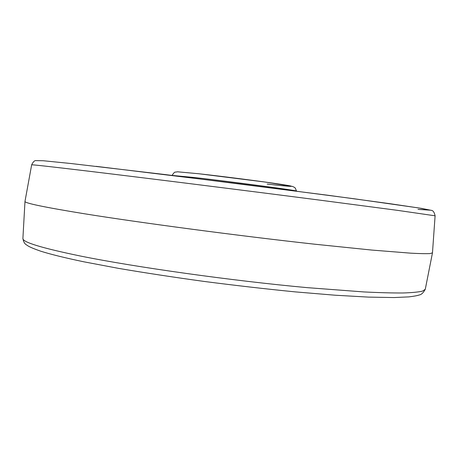 <?xml version="1.0" encoding="UTF-8"?>
<svg xmlns="http://www.w3.org/2000/svg" width="458" height="458" viewBox="0 0 458 458"><rect width="100%" height="100%" fill="white"/><g stroke="black" fill="none" stroke-linecap="round" stroke-linejoin="round"><path stroke-width="0.69" d="M22.9 238.435L24.99 201.377C24.297 203.054 43.871 207.142 83.717 213.651C139.873 222.708 238.194 235.773 314.503 244.183L371.741 250.062L410.929 253.182C419.9 253.652 426.284 253.778 430.085 253.572L432.472 252.856L425.282 289.267C423.364 292.765 421.371 294.666 419.288 294.963C417.559 295.599 414.106 296.24 408.931 296.881L393.954 297.557L368.455 297.105L335.079 295.21L295.118 291.872C265.829 288.964 235.624 285.5 204.508 281.487C173.771 277.262 145.117 272.888 118.548 268.371L83.831 261.804C65.225 257.911 50.849 254.373 40.705 251.19C34.476 249.009 30.297 247.28 28.167 246.003L26.633 244.978C24.68 243.948 23.438 241.767 22.9 238.435C22.373 242.133 41.563 248.001 80.471 256.039C135.528 267.186 231.857 280.743 307.169 287.641L363.835 291.935C379.39 292.696 392.443 293.046 402.988 292.983C412.045 292.696 418.566 292.072 422.562 291.105L425.282 289.267M24.99 201.371L31.654 164.846C31.224 164.474 50.912 166.672 90.724 171.441C146.68 178.162 244.011 190.345 319.295 200.072L397.418 210.337L435.1 215.81L432.472 252.85M418.017 209.386L430.056 210.176L419.242 208.024L353.776 198.715L241.778 184.099L96.008 166.334M172.071 175.408L195.005 177.578C233.431 181.952 299.744 190.809 296.463 191.072L296.469 191.123M267.191 184.082C291.025 186.795 299.79 187.23 282.145 184.505C264.884 181.826 223.865 176.525 198.99 173.771M31.654 164.846C33.159 161.766 34.631 160.357 36.056 160.615L43.258 160.741L70.933 163.517L165.069 174.55L328.764 195.366L390.056 203.713L421.566 208.396L431.23 210.331C433.068 210.451 434.356 212.277 435.1 215.81M172.088 175.362C173.725 172.895 174.824 171.819 175.391 172.139L177.492 171.802L198.898 173.759L265.216 182.061L292.771 186.486C294.677 187.866 294.866 186.395 296.463 191.072"/></g></svg>

